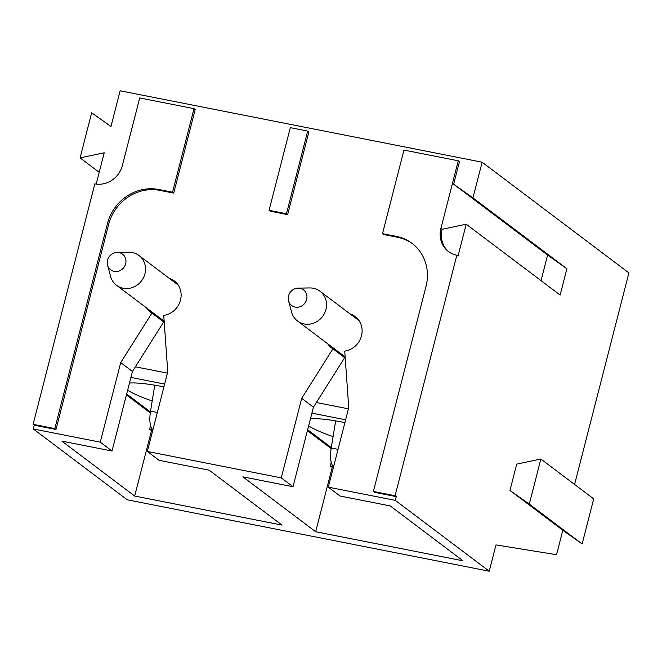 <?xml version="1.0" encoding="UTF-8"?>
<svg xmlns="http://www.w3.org/2000/svg" width="662" height="662" viewBox="0 0 662 662"><rect width="100%" height="100%" fill="white"/><g stroke="black" fill="none" stroke-linecap="round" stroke-linejoin="round"><path stroke-width="0.99" d="M301.698 398.325L313.44 407.18L293.009 486.736L281.267 477.881L301.698 398.325L332.92 348.816A19.628 18.197 127 0 1 331.571 347.898A19.628 18.197 127 0 1 327.624 343.686M313.44 407.18L344.662 357.67L332.92 348.816M350.082 313.912A19.628 18.197 127 0 1 355.213 316.552A19.628 18.197 127 0 1 361.253 336.635A19.628 18.197 127 0 1 344.737 351.15L348.75 407.61L328.327 487.166L340.069 496.02L390.208 505.909L463.003 560.813L315.675 531.743L332.233 467.281M96.189 184.053L104.215 152.781L80.085 157.887L91.662 112.797L110.976 126.475L120.136 90.785L482.126 162.207L628.9 272.893L574.583 484.452M540.862 459.023L529.286 504.113L509.972 490.434L516.724 464.128L540.862 459.023L593.698 498.867L582.121 543.957L562.816 530.279L556.543 554.706L495.987 544.917L489.235 571.215L395.297 500.373L328.327 487.166M449.035 251.949A23.559 21.838 127 0 1 442.075 229.309L466.205 224.203L458.005 256.136L456.83 255.251A23.559 21.838 127 0 1 448.439 251.519A23.559 21.838 127 0 1 440.9 228.423L458.269 160.792L403.969 150.075L382.512 233.653L396.373 236.384A43.858 40.663 127 0 1 411.996 243.343A43.858 40.663 127 0 1 426.03 286.34L373.368 491.452L395.09 495.73L456.83 255.251M489.235 571.215L127.245 499.793L33.307 428.959L34.275 425.203L33.1 424.317L94.848 183.837A23.559 21.838 -53 0 0 122.354 165.574L139.715 97.943L194.016 108.651L172.559 192.228L158.698 189.498A43.858 40.663 -53 0 0 107.484 223.491L54.822 428.595L33.1 424.317M132.441 371.473L120.699 362.619L151.929 313.109L163.671 321.964L132.441 371.473L112.019 451.021L61.88 441.132L134.684 496.037L282.012 525.098L209.209 470.202L159.079 460.305L147.336 451.451L167.759 371.903L163.746 315.435A19.628 18.197 127 0 0 180.263 300.92A19.628 18.197 127 0 0 174.214 280.837A19.628 18.197 127 0 0 169.083 278.197M112.019 451.021L100.276 442.166L33.307 428.959M293.009 486.736L242.88 476.839L315.675 531.743M281.267 477.881L147.336 451.451M269.078 210.317L270.253 211.203L287.631 214.629L308.856 131.961L307.681 131.076L290.304 127.65L269.078 210.317L286.456 213.743L307.681 131.076M373.368 491.452L374.543 492.338L396.257 496.616L395.297 500.373M382.512 233.653L383.687 234.538L397.539 237.269A43.858 40.663 127 0 1 412.583 243.798M482.126 162.207L472.958 197.897L453.652 184.218L459.436 161.677L458.269 160.792M194.016 108.651L195.191 109.536L173.734 193.114L159.873 190.383A43.858 40.663 -53 0 0 108.659 224.377L55.997 429.481L34.275 425.203M120.699 362.619L100.276 442.166M151.929 313.109A19.628 18.197 127 0 1 150.58 312.183A19.628 18.197 127 0 1 146.633 307.979M134.684 496.037L151.532 430.416M161.065 319.994A19.628 18.197 127 0 1 158.375 316.833M342.055 355.701A19.628 18.197 127 0 1 339.366 352.548M286.456 213.743L287.631 214.629M172.559 192.228L173.734 193.114M54.822 428.595L55.997 429.481M395.09 495.73L396.257 496.616M99.209 172.31L80.085 157.887M529.286 504.113L582.121 543.957M509.972 490.434L562.816 530.279M466.205 224.203L560.143 295.045L566.895 268.739L547.59 255.06L541.028 280.622M547.59 255.06L453.652 184.218M566.895 268.739L472.958 197.897M107.558 265.114L110.571 276.352A18.652 17.286 -53 0 0 116.529 285.281A18.652 17.286 -53 0 0 144.953 273.778A18.652 17.286 -53 0 0 138.987 255.499A18.652 17.286 -53 0 0 128.759 252.222L117.133 252.421A9.814 9.103 -53 0 0 107.558 265.114A9.814 9.103 -53 0 0 116.611 271.511A9.814 9.103 -53 0 0 125.656 263.766A9.814 9.103 -53 0 0 117.133 252.421M164.143 321.103A18.652 17.286 127 0 1 162.91 320.259L116.529 285.281M152.202 400.957A58.885 9.045 14.4 0 1 127.642 390.175M129.471 383.058A58.885 9.045 14.4 0 1 163.911 386.881M288.549 300.821L291.561 312.059A18.652 17.286 -53 0 0 297.519 320.987A18.652 17.286 -53 0 0 325.944 309.493A18.652 17.286 -53 0 0 319.978 291.214A18.652 17.286 -53 0 0 309.758 287.937L298.123 288.127A9.814 9.103 -53 0 0 288.549 300.821A9.814 9.103 -53 0 0 297.602 307.226A9.814 9.103 -53 0 0 306.647 299.472A9.814 9.103 -53 0 0 298.123 288.127M345.142 356.81A18.652 17.286 127 0 1 343.901 355.966L297.519 320.987M333.085 436.63A58.885 9.045 14.4 0 1 308.633 425.881M310.461 418.765A58.885 9.045 14.4 0 1 344.91 422.596M154.759 385.201L150.539 411.16A19.628 6.711 101.2 0 0 152.955 429.572M152.939 429.638A9.814 0.712 -167.3 0 0 149.612 429.431A9.814 0.712 -167.3 0 0 150.142 429.795L152.616 430.896M335.651 420.891L331.232 448.017A19.628 6.711 101.2 0 0 333.648 466.429M333.631 466.503A9.814 0.712 -167.3 0 0 330.313 466.296A9.814 0.712 -167.3 0 0 330.834 466.66L333.309 467.753M107.484 223.491L108.659 224.377M158.698 189.498L159.873 190.383M396.373 236.384L397.539 237.269M440.9 228.423L442.075 229.309M164.631 384.084L130.919 377.431M150.415 411.946L126.657 394.031M167.445 373.136L135.387 366.806M345.622 419.791L311.91 413.138M331.306 447.578L307.648 429.737M348.435 408.843L316.378 402.521M150.539 411.16L157.341 412.5M331.232 448.017L338.034 449.357M178.161 285.049L138.987 255.499M126.417 394.933L150.282 412.923M359.152 320.756L319.978 291.214M307.416 430.639L331.149 448.546M149.612 429.431L150.522 425.401M330.313 466.296L331.215 462.266"/></g></svg>
